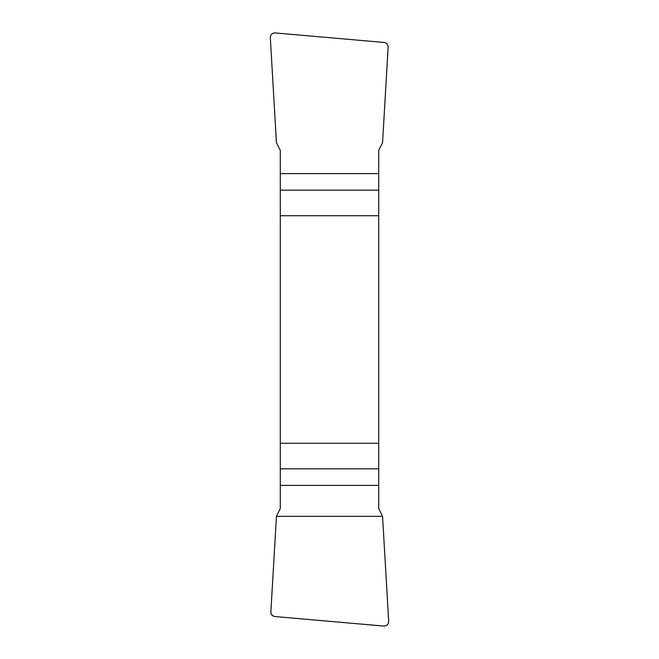 <?xml version="1.0" encoding="UTF-8"?>
<svg xmlns="http://www.w3.org/2000/svg" width="659" height="659" viewBox="0 0 659 659"><rect width="100%" height="100%" fill="white"/><g stroke="black" fill="none" stroke-linecap="round" stroke-linejoin="round"><path stroke-width="0.99" d="M280.289 485.403L280.289 508.657L276.434 516.326L270.882 611.643A4.745 4.687 -44.2 0 0 275.124 616.56L383.62 626.05A4.761 4.687 -131.3 0 0 388.67 621.14L382.566 516.326L378.711 508.657L378.711 443.268L280.289 443.268L280.289 485.403L378.711 485.403M280.289 215.732L378.711 215.732L378.711 150.343L382.566 142.673L388.118 47.357A4.745 4.687 135.8 0 0 383.876 42.44L275.38 32.95A4.761 4.687 48.7 0 0 270.33 37.86L276.434 142.673L280.289 150.343L280.289 443.268M378.711 215.732L378.711 443.268M388.67 621.107C388.588 624.419 386.899 626.066 383.579 626.05L275.157 616.56C272.315 616.132 270.898 614.485 270.882 611.618L276.434 516.326L382.566 516.326L388.67 621.107M378.711 190.171L280.289 190.171M280.289 173.597L378.711 173.597M280.289 468.829L378.711 468.829"/></g></svg>
